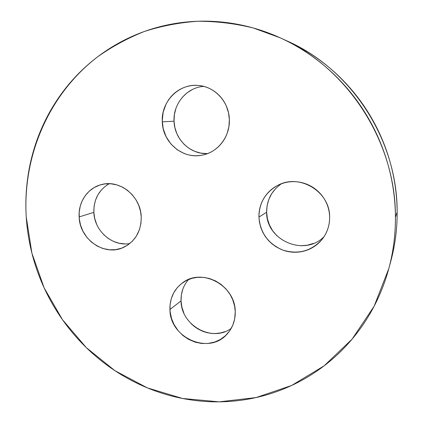 <?xml version="1.0" encoding="UTF-8"?>
<svg xmlns="http://www.w3.org/2000/svg" width="423" height="423" viewBox="0 0 423 423"><rect width="100%" height="100%" fill="white"/><g stroke="black" fill="none" stroke-linecap="round" stroke-linejoin="round"><path stroke-width="0.63" d="M101.319 190.012L97.893 194.834L95.461 200.312L94.091 206.223L93.853 212.351L79.143 216.925C78.123 201.845 88.032 187.511 101.975 184.449C120.185 179.526 140.891 196.494 141.24 216.988L140.547 211.368L138.622 205.044L136.074 199.947L132.177 194.675L127.386 190.234L122.781 187.289L116.912 184.904L110.847 183.783L104.708 183.942L99.669 185.089L94.139 187.569L89.279 191.133L85.192 195.706L82.088 201.025L80.259 206.112L79.191 212.335L79.291 218.776L80.539 225.084L82.919 231.127L86.852 237.308L91.278 241.951L97.153 246.054L102.889 248.502L109.721 249.808L115.791 249.618L121.613 248.174L127.783 245.039L132.441 241.126L136.28 236.251L139.4 229.758L140.928 223.508L141.24 216.988C141.213 231.217 135.355 241.332 123.659 247.339C104.597 256.777 79.635 239.455 79.143 216.925L93.853 212.351C94.366 231.027 112.507 246.889 129.835 243.516M182.91 288.909L181.388 294.783L181.039 300.917L169.93 309.483C169.755 298.173 174.033 289.237 182.752 282.68C202.104 267.558 235.5 285.62 235.246 311.698L234.606 306.046L232.682 299.648L230.08 294.45L226.067 289.036L221.102 284.425L215.455 280.872L209.263 278.456L203.801 277.393L197.345 277.34L192.026 278.313L186.168 280.608L181.002 284.007L177.195 287.762L173.694 292.875L171.278 298.691L170.051 304.888L170.057 311.339L171.537 318.588L174.107 324.663L178.305 330.886L183.006 335.566L188.399 339.267L195.267 342.196L201.554 343.46L207.942 343.481L214.947 341.958L220.626 339.32L225.596 335.566L229.71 330.812L232.756 325.276L234.643 319.122L235.246 311.698C235.378 320.28 232.74 327.651 227.331 333.8C209.39 355.405 169.739 338.067 169.93 309.483L181.039 300.917C180.981 325.335 212.14 342.741 231.238 328.37M275.77 188.468L271.74 193.597L268.822 199.423L267.087 205.715L266.622 212.23L258.939 217.099C259.103 202.918 265.374 192.343 277.752 185.38C299.452 173.208 330.183 191.688 329.633 217.173C329.554 212.431 328.565 207.867 326.662 203.479C324.748 199.09 322.072 195.225 318.63 191.883C315.183 188.547 311.249 185.993 306.823 184.216C302.392 182.445 297.824 181.589 293.113 181.636C288.401 181.694 283.912 182.646 279.64 184.491C275.378 186.342 271.651 188.933 268.462 192.264C265.279 195.6 262.868 199.418 261.218 203.717C259.579 208.016 258.818 212.478 258.939 217.099L259.405 221.99L260.838 227.669L262.762 232.238L265.258 236.473L268.314 240.333L271.904 243.785L275.881 246.688L281.147 249.433C285.456 251.246 289.945 252.187 294.604 252.251C299.267 252.309 303.756 251.479 308.071 249.755C312.385 248.026 316.193 245.52 319.502 242.242C322.802 238.958 325.335 235.146 327.101 230.805C328.856 226.453 329.702 221.911 329.633 217.173C329.66 225.766 326.995 233.343 321.649 239.899C310.805 251.357 297.803 254.731 282.638 250.019C268.124 243.701 260.224 232.729 258.939 217.099L266.622 212.23C266.03 240.216 304.19 257.015 323.997 236.732M175.942 108.357L174.382 114.681L174.038 121.2L162.284 121.84C160.946 101.657 178.934 83.199 198.567 85.483C215.016 86.678 229.134 102.234 229.366 119.624L228.499 112.692L226.331 106.073C224.449 101.763 221.853 97.993 218.538 94.773C215.212 91.558 211.442 89.137 207.212 87.508C202.987 85.885 198.636 85.176 194.168 85.377C189.7 85.589 185.454 86.683 181.43 88.656C177.411 90.638 173.916 93.34 170.94 96.767L168.571 99.812L166.128 103.936L163.167 112.169L162.258 120.856L163.183 128.597L166.144 136.814L170.908 143.989L177.253 149.763L183.868 153.364C187.986 155.035 192.259 155.823 196.679 155.738C201.105 155.648 205.351 154.67 209.422 152.814C213.488 150.948 217.062 148.325 220.145 144.952C223.228 141.568 225.57 137.686 227.177 133.298L228.928 126.588L229.366 119.624C230.117 136.412 218.03 152.127 202.564 155.072C182.99 159.672 162.617 142.678 162.284 121.84L174.038 121.2C174.387 139.162 190.276 154.628 207.571 153.591M286.345 40.624L307.569 51.897C318.286 58.522 328.29 66.221 337.575 74.987C346.855 83.765 355.193 93.425 362.59 103.968C369.977 114.522 376.243 125.716 381.387 137.554C386.522 149.393 390.418 161.607 393.073 174.181C395.722 186.76 397.075 199.413 397.149 212.14L395.436 217.237C395.5 234.839 393.29 251.96 388.8 268.6L374.122 306.236L352.126 339.098L324.108 365.842L291.558 385.512L256.068 397.567L219.214 401.839L182.498 398.466L147.315 387.87L114.887 370.659L86.297 347.621L62.456 319.672L44.124 287.825L31.899 253.166L26.231 216.872C25.507 205.176 25.824 193.512 27.194 181.874C28.563 170.242 30.985 158.826 34.453 147.632C37.933 136.433 42.432 125.657 47.947 115.289C53.478 104.925 59.96 95.17 67.41 86.022C74.866 76.875 83.183 68.531 92.362 60.981C101.546 53.435 111.461 46.863 122.099 41.264C132.743 35.669 143.931 31.202 155.669 27.855C167.413 24.518 179.484 22.419 191.883 21.562C204.293 20.711 216.777 21.171 229.34 22.937C241.903 24.714 254.271 27.807 266.448 32.211C278.62 36.632 290.321 42.305 301.546 49.232C312.761 56.174 323.235 64.238 332.964 73.428C342.688 82.633 351.428 92.764 359.18 103.82C366.926 114.882 373.493 126.625 378.892 139.04C384.28 151.46 388.367 164.267 391.159 177.454C393.929 190.641 395.357 203.902 395.436 217.237C395.5 230.567 394.236 243.664 391.645 256.534C389.044 269.393 385.205 281.734 380.129 293.567C375.048 305.39 368.877 316.457 361.617 326.773C354.352 337.073 346.194 346.432 337.136 354.849C328.079 363.251 318.339 370.58 307.923 376.83C297.501 383.069 286.635 388.155 275.32 392.084C264.005 396.007 252.473 398.746 240.719 400.301C228.965 401.85 217.211 402.236 205.462 401.459C193.708 400.676 182.16 398.783 170.813 395.785C159.471 392.777 148.515 388.748 137.94 383.698C127.371 378.643 117.345 372.674 107.86 365.789C98.385 358.9 89.591 351.227 81.48 342.767C73.369 334.302 66.062 325.192 59.553 315.442C53.049 305.686 47.439 295.439 42.723 284.7C38.012 273.961 34.268 262.894 31.492 251.505C28.722 240.116 26.966 228.568 26.231 216.872C22.578 156.209 48.481 94.503 97.676 56.782C112.111 46.562 127.672 38.128 144.349 31.487C161.533 25.962 179.315 22.556 197.694 21.261C216.248 21.229 234.749 23.461 253.203 27.955L280.137 37.8C347.5 67.379 395.912 141.932 395.436 217.237L397.149 212.14C397.609 140.272 351.497 69.261 287.111 40.973L280.978 38.181M389.012 267.828L390.804 261.203C395.093 245.298 397.208 228.943 397.149 212.14C397.202 224.867 395.997 237.372 393.517 249.665L390.588 261.996M188.558 279.503C183.333 285.53 180.827 292.668 181.039 300.917L181.864 307.072L183.889 313.12M190.895 323.436L194.268 326.456L197.964 328.978L202.818 331.336L207.043 332.674L211.378 333.403L215.783 333.525L220.922 332.859L225.062 331.616M203.759 86.392C186.818 87.36 173.018 103.831 174.038 121.2L174.889 127.661L176.925 133.832L180.05 139.484L184.169 144.402L189.107 148.41L194.707 151.344L200.74 153.11L207 153.607M192.476 89.465L187.061 92.822L182.318 97.301M281.348 183.804C271.571 190.762 266.659 200.238 266.622 212.23L267.415 218.739L269.456 224.983L272.65 230.752L276.98 235.891M300.742 245.784L307.315 245.218L313.639 243.368M109.229 183.704C98.786 189.932 93.663 199.482 93.853 212.351L94.726 218.469L96.698 224.349M103.566 234.532L108.209 238.461L113.454 241.396L119.085 243.241L124.907 243.902M321.993 239.487L321.649 239.899M203.199 154.94L202.564 155.072M199.18 85.536L198.567 85.483M278.022 185.242L277.752 185.38M183.254 282.331L182.752 282.68M102.556 184.312L101.975 184.449"/></g></svg>
